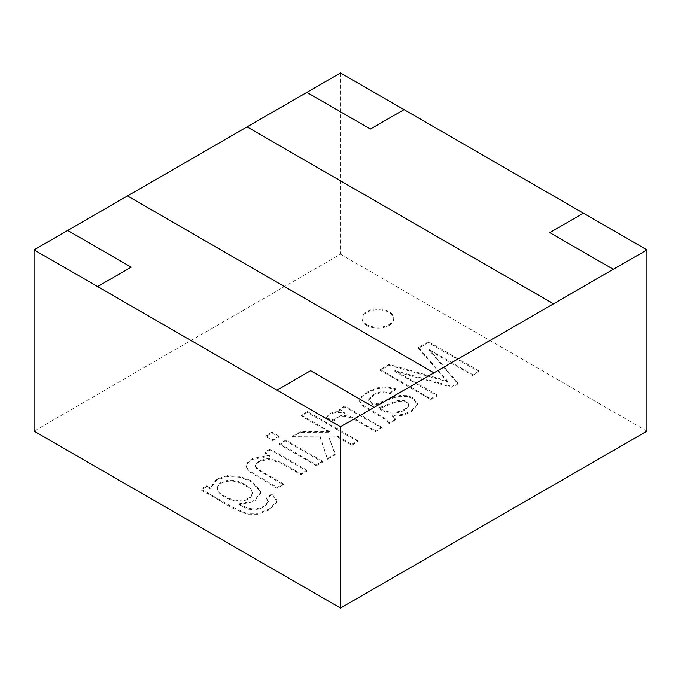 <?xml version="1.0" encoding="UTF-8"?>
<svg xmlns="http://www.w3.org/2000/svg" width="681" height="681" viewBox="0 0 681 681"><rect width="100%" height="100%" fill="white"/><g stroke="black" fill="none" stroke-linecap="round" stroke-linejoin="round"><path stroke-width="0.51" stroke-dasharray="3.4 2.55" d="M266.56 498.815L268.612 502.442L264.041 507.149L255.596 510.043L247.552 509.09L239.142 504.774L254.524 501.369L260.593 493.291L260.406 491.682L251.451 481.739L239.882 477.228L227.497 476.496L216.558 480.011L210.991 487.749L211.144 489.273L206.632 486.668L201.048 489.894L232.749 508.196L246.607 514.181L257.776 514.257L269.148 510.06L276.826 502.246L276.997 501.029L271.813 494.849L266.56 498.815L266.56 497.947L268.612 501.582L264.041 506.281L255.596 509.175L247.552 508.222L239.142 503.914L239.142 504.774M239.142 503.914L254.524 500.501L260.593 492.423L260.406 490.822L251.451 480.871L239.882 476.368L227.497 475.627L216.558 479.143L210.991 486.889L211.144 488.413L206.632 485.808L201.048 489.035L232.749 507.328L246.607 513.312L257.776 513.389L269.148 509.192L276.826 501.386L276.997 500.16L271.813 493.989L271.813 494.849M271.813 493.989L266.56 497.947M201.048 489.035L201.048 489.894M244.624 484.31C249.91 487.358 252.489 490.167 252.37 492.729C251.391 497.709 246.582 500.263 237.958 500.399C230.238 500.382 216.524 492.882 217.384 487.741C218.175 482.778 222.951 480.267 231.702 480.19C235.873 480.369 240.18 481.748 244.624 484.31L244.624 485.178C249.91 488.226 252.489 491.027 252.37 493.589C251.391 498.569 246.582 501.122 237.958 501.259C230.238 501.242 216.524 493.742 217.384 488.6C218.175 483.646 222.951 481.127 231.702 481.058C235.873 481.237 240.18 482.608 244.624 485.178M206.632 485.808L206.632 486.668M211.144 488.413L211.144 489.273M316.359 465.668L322.547 462.101L285.875 440.922L279.687 444.497L316.359 465.668L316.359 464.808L322.547 461.233L322.547 462.101M351.788 445.212L357.976 441.646L307.446 412.465L301.249 416.04L329.987 432.631L300.347 432.571L292.268 437.236L319.993 436.998L327.527 459.224L335.197 454.789L328.804 436.921L337.291 436.844L351.788 445.212L351.788 444.352L357.976 440.777L357.976 441.646M395.533 419.964L392.23 416.542L403.033 415.206L411.111 411.937L417.47 404.846L413.197 398.615L407.034 396.495L400.241 396.299L393.712 397.704L373.997 405.553L368.676 400.649L373.656 395.176L381.666 392.341L390.213 393.695L395.559 389.677L386.544 387.617L377.359 388.647L367.74 392.724L361.211 397.781L359.619 401.356L361.951 405.391L386.28 420.254L389.14 423.65L395.533 419.964L395.533 419.096L392.23 415.682L403.033 414.337L411.111 411.077L417.47 403.986L413.197 397.747L407.034 395.635L400.241 395.44L393.712 396.836L373.997 404.684L368.676 399.636L373.656 394.316L381.666 391.473L390.213 392.835L395.559 388.817L386.544 386.757L377.359 387.787L367.74 391.864L361.211 396.912L359.619 400.496L361.951 404.531L386.28 419.394L389.14 422.79L395.533 419.096M646.95 431.124L340.5 254.192L34.05 431.124M375.376 431.601L381.53 428.043L344.858 406.872L339.274 410.098L344.824 413.299C335.095 411.315 328.94 413.188 326.352 418.917L334.192 420.952C336.967 413.903 350.443 416.134 356.197 420.526L375.376 431.601L375.376 430.732L381.53 427.183L381.53 428.043M272.919 440.59L279.108 437.015L272.008 432.92L265.82 436.495L272.919 440.59L272.919 439.73L279.108 436.155L279.108 437.015M300.815 474.648L307.003 471.073L270.331 449.894L264.747 453.12L269.957 456.134L252.259 459.394L247.348 463.591L246.156 466.783L248.999 471.575L277.193 488.286L283.381 484.71L261.044 471.814L256.065 468.119L255.358 466.238L255.656 464.893L258.891 461.709L268.314 459.224L280.759 463.071L300.815 474.648L300.815 473.78L307.003 470.205L307.003 471.073M366.659 325.399A15.859 9.151 180 0 1 362.02 318.921A15.859 9.151 180 0 1 377.87 309.77A15.859 9.151 180 0 1 393.729 318.921A15.859 9.151 180 0 1 383.939 327.382A15.859 9.151 180 0 1 366.659 325.399M472.58 375.478L478.973 371.783L428.434 342.611L418.474 348.357L447.315 381.675L389.14 365.297L380.253 370.43L430.792 399.602L437.219 395.891L394.852 371.434L452.056 387.327L457.981 383.905L429.515 350.613L472.58 375.478L472.58 374.618L478.973 370.924L478.973 371.783M408.617 405.842C406.983 409.29 403.033 411.605 396.776 412.797C389.787 413.614 383.812 412.15 378.84 408.387C382.807 407.791 393.116 402.735 398.053 401.407C404.48 400.675 408.004 402.156 408.617 405.842L408.617 404.974C406.983 408.421 403.033 410.745 396.776 411.928C389.787 412.754 383.812 411.281 378.84 407.519C382.807 406.932 393.116 401.875 398.053 400.547C404.48 399.815 408.004 401.288 408.617 404.974L408.617 405.842M127.483 195.949L67.683 230.476L131.22 267.139L97.579 286.573L131.22 267.156L67.683 230.459L127.483 195.949L433.933 372.882L127.483 195.949M310.604 370.719L374.133 407.4L310.604 370.702L276.971 390.145L310.604 370.719M370.396 129.067L404.029 109.65L583.421 213.213L549.78 232.63L613.317 269.31L549.78 232.63L583.421 213.196L404.029 109.632L370.396 129.067L306.867 92.369L370.396 129.067M247.067 126.913L306.867 92.386L247.067 126.913L553.517 303.837L247.067 126.913M340.5 72.952L340.5 254.192M392.23 415.682L392.23 416.542M373.997 404.684L373.997 405.553M390.213 392.835L390.213 393.695M395.559 388.817L395.559 389.677M389.14 422.79L389.14 423.65M378.84 407.519L378.84 408.387M381.53 427.183L344.858 406.004L344.858 406.872M344.858 406.004L339.274 409.23L339.274 410.098M339.274 409.23L344.824 412.439L344.824 413.299M344.824 412.439C335.095 410.447 328.94 412.32 326.352 418.049L326.352 418.917M326.352 418.049L334.192 420.092L334.192 420.952M334.192 420.092C336.967 413.044 350.443 415.265 356.197 419.666L375.376 430.732M357.976 440.777L307.446 411.605L307.446 412.465M307.446 411.605L301.249 415.172L301.249 416.04M301.249 415.172L329.987 431.763L329.987 432.631M329.987 431.763L300.347 431.703L300.347 432.571M300.347 431.703L292.268 436.368L292.268 437.236M292.268 436.368L319.993 436.138L319.993 436.998M319.993 436.138L327.527 459.224M327.527 458.356L335.197 453.929L335.197 454.789M335.197 453.929L328.804 436.921M328.804 436.061L337.291 435.976L337.291 436.844M337.291 435.976L351.788 444.352M279.108 436.155L272.008 432.06L272.008 432.92M272.008 432.06L265.82 435.627L265.82 436.495M265.82 435.627L272.919 439.73M322.547 461.233L285.875 440.062L285.875 440.922M285.875 440.062L279.687 443.637L279.687 444.497M279.687 443.637L316.359 464.808M307.003 470.205L270.331 449.034L270.331 449.894M270.331 449.034L264.747 452.261L264.747 453.12M264.747 452.261L269.957 455.274L269.957 456.134M269.957 455.274L252.259 458.534L247.348 462.731L246.309 466.945L248.999 470.716L277.193 487.417L277.193 488.286M277.193 487.417L283.381 483.842L283.381 484.71M283.381 483.842L261.044 470.946L256.065 467.26L255.358 465.378L255.656 464.033L258.891 460.841L268.314 458.356L280.759 462.203L300.815 473.78M366.659 324.531A15.859 9.151 180 0 1 362.02 318.061A15.859 9.151 180 0 1 377.87 308.91A15.859 9.151 180 0 1 393.729 318.061A15.859 9.151 180 0 1 383.939 326.522A15.859 9.151 180 0 1 366.659 324.531M478.973 370.924L428.434 341.743L428.434 342.611M428.434 341.743L418.474 347.497L418.474 348.357M418.474 347.497L447.315 380.815L447.315 381.675M447.315 380.815L389.14 364.437L389.14 365.297M389.14 364.437L380.253 369.562L380.253 370.43M380.253 369.562L430.792 398.743L430.792 399.602M430.792 398.743L437.219 395.031L437.219 395.891M437.219 395.031L394.852 370.575L394.852 371.434M394.852 370.575L452.056 386.467L452.056 387.327M452.056 386.467L457.981 383.045L457.981 383.905M457.981 383.045L429.515 349.753L429.515 350.613M429.515 349.753L472.58 374.618M268.68 501.897L268.68 501.029M276.997 501.029L276.997 500.16M252.37 492.729L252.37 493.589M217.384 487.741L217.384 488.6M260.593 493.291L260.593 492.423M210.991 487.749L210.991 486.889M417.487 404.403L417.487 403.544M368.676 400.649L368.676 399.781M359.619 401.356L359.619 400.496M246.156 466.783L246.156 465.923M255.358 466.238L255.358 465.378M393.729 318.921L393.729 318.061M362.02 318.921L362.02 318.061"/><path stroke-width="1.02" d="M34.05 249.876L97.579 286.556L131.22 267.139L67.683 230.459L34.05 249.876L34.05 431.124L340.5 608.048L646.95 431.124L646.95 249.876L583.421 213.196L549.78 232.613L613.317 269.293L553.517 303.837L247.067 126.887L127.483 195.932L433.933 372.865L127.483 195.932L67.683 230.459L131.22 267.139L97.579 286.556L276.971 390.145L310.604 370.702L374.133 407.383L310.604 370.702L276.971 390.128L340.5 426.808L646.95 249.876M433.933 372.882L374.133 407.4L433.933 372.882M276.971 390.145L97.579 286.573L276.971 390.128M306.867 92.369L370.396 129.049L404.029 109.632L340.5 72.952L306.867 92.369L370.396 129.049L404.029 109.632L583.421 213.196L549.78 232.613L613.317 269.31L553.517 303.82L247.067 126.887L306.867 92.369M340.5 426.808L340.5 608.048"/></g></svg>
